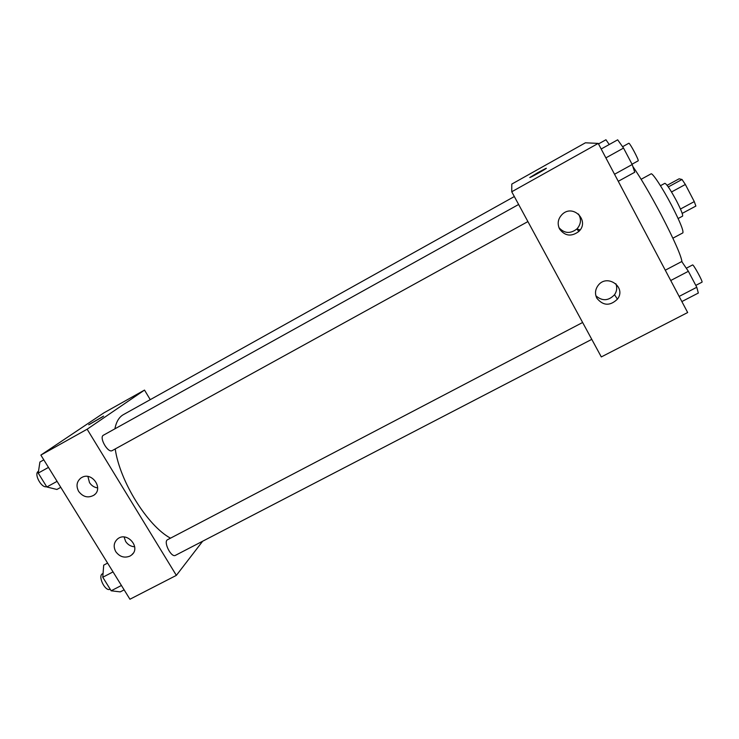 <?xml version="1.0" encoding="UTF-8"?>
<svg xmlns="http://www.w3.org/2000/svg" width="739" height="739" viewBox="0 0 739 739"><rect width="100%" height="100%" fill="white"/><g stroke="black" fill="none" stroke-linecap="round" stroke-linejoin="round"><path stroke-width="1.11" d="M667.114 185.313L679.123 178.801L682.023 179.485L685.358 184.482L694.281 201.608L695.879 206.061L682.199 213.386M680.462 209.026L694.281 201.608M671.52 191.964L685.358 184.482M660.454 185.711L664.878 183.309C666.661 183.956 670.513 189.775 676.453 200.768C681.081 209.821 683.122 214.947 682.577 216.139L678.134 218.513M668.296 186.93L682.023 179.485M641.129 179.281L651.041 173.868C652.352 172.464 662.634 188.103 671.659 205.414C680.019 221.728 683.751 230.882 682.845 232.896L672.878 238.189M632.843 166.478C640.768 178.007 650.209 194.108 661.183 214.79C674.217 239.935 681.155 255.648 682.014 261.929M598.221 143.403L687.667 312.532L601.306 356.928L511.739 191.77L598.221 143.403L585.408 142.803L511.794 184.085L511.739 191.77M546.241 168.326L537.77 172.667L545.779 168.455C549.659 166.765 533.281 176.196 530.214 177.415L537.77 172.667L529.761 177.554M580.143 229.894L577.011 229.053M578.286 230.817L579.256 230.993M559.552 228.988C557.067 223.538 557.991 218.624 562.324 214.245C573.372 203.631 590.073 221.173 578.776 231.501C571.358 236.951 564.947 236.12 559.552 228.988M596.853 298.205C594.719 293.771 595.144 289.503 598.147 285.411C607.116 273.31 626.755 287.305 617.434 299.147C610.017 306.195 603.163 305.881 596.853 298.205M558.924 227.612C564.356 233.542 570.36 233.977 576.919 228.933C581.03 224.24 581.547 219.271 578.489 214.014M595.902 295.831C602.313 301.327 608.52 300.958 614.525 294.741C616.889 291.249 617.333 287.573 615.864 283.73M170.497 538.168C147.643 525.992 119.746 481.32 115.219 448.942M114.905 428.823C116.254 421.784 119.09 417.055 123.413 414.625L514.326 196.537M112.467 450.43L112.236 450.587C107.977 453.46 98.74 437.285 103.442 435.197L518.63 204.481M591.773 339.358L175.448 555.34C171.226 558.037 162.996 541.576 167.614 539.682L582.628 322.49M176.353 575.376L87.137 429.211L40.857 455.095L129.935 599.237L176.353 575.376L202.652 541.234M150.257 399.651L144.511 390.081L87.137 429.211M81.696 477.542C91.95 471.288 103.922 488.701 93.881 495.204C88.107 498.308 83.036 497.042 78.657 491.407C75.905 486.031 76.662 481.569 80.93 478.004L81.696 477.542M129.972 556.088C124.383 558.305 119.653 556.827 115.783 551.673C113.206 546.749 113.778 542.528 117.519 539.008C126.859 530.907 141.398 547.544 131.56 555.035L129.972 556.088M144.511 390.081L103.876 412.87L40.857 455.095M87.904 476.498L89.502 482.595C91.47 485.615 94.186 487.398 97.65 487.925M124.115 537.013L125.63 541.428C127.81 544.726 130.831 546.518 134.683 546.795M102.924 416.62L88.92 424.694L102.924 416.62M103.589 416.094L88.698 424.749M107.598 563.09L103.7 565.141L102.776 577.261L111.164 590.794L120.245 591.884L124.143 589.87M102.776 577.261L113.039 571.903M111.164 590.794L121.427 585.473M110.176 589.205C105.354 592.161 97.354 575.94 102.536 573.741L103.063 573.464M43.804 459.861L39.915 462.032L38.225 473.099L46.825 486.983L56.885 489.467L60.783 487.334M38.225 473.099L48.469 467.408M46.825 486.983L57.079 481.338M46.631 486.65C41.458 488.544 33.458 473.533 38.446 471.306L38.502 471.279M598.488 143.929L605.943 139.763L609.241 144.521M665.276 270.197L681.746 261.541L688.379 271.296L696.785 287.268L698.327 293.05L681.866 301.558M670.735 280.515L688.379 271.296M679.141 296.413L696.785 287.268M695.796 285.393L701.995 282.178C703.242 282.104 693.321 263.971 692.572 264.95L686.3 268.229M601.176 149.01L617.675 139.819L623.54 148.068L632.196 164.52L634.746 172.252L618.257 181.304M605.869 157.887L623.54 148.068M614.534 174.256L632.196 164.52M638.071 160.853L638.145 160.843C639.401 160.742 629.554 142.248 628.787 143.264L622.58 146.719M578.776 231.501L576.919 228.933M617.434 299.147L614.525 294.741M112.236 450.587L527.905 221.58M93.881 495.204L94.998 494.243M131.56 555.035L133.159 553.289M632.03 164.206L638.145 160.843"/></g></svg>
